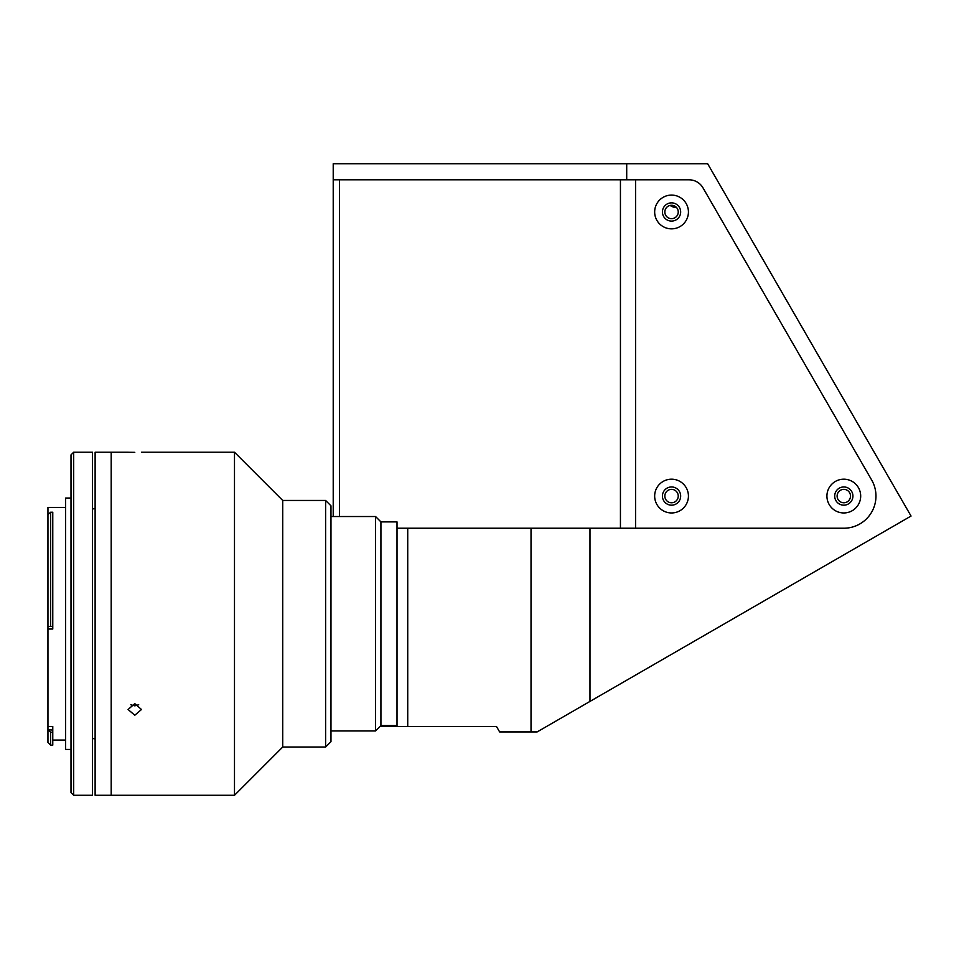 <?xml version="1.0" encoding="UTF-8"?>
<svg xmlns="http://www.w3.org/2000/svg" width="959" height="959" viewBox="0 0 959 959"><rect width="100%" height="100%" fill="white"/><g stroke="black" fill="none" stroke-linecap="round" stroke-linejoin="round"><path stroke-width="1.44" d="M664.839 211.975A6.701 6.701 0 0 0 671.54 218.676A6.701 6.701 0 0 0 678.241 211.975A6.701 6.701 0 0 0 671.54 205.274A6.701 6.701 0 0 0 664.839 211.975M664.839 496.067A6.701 6.701 0 0 0 671.54 502.768A6.701 6.701 0 0 0 678.241 496.067A6.701 6.701 0 0 0 671.54 489.366A6.701 6.701 0 0 0 664.839 496.067M837.111 496.067A6.701 6.701 0 0 0 843.812 502.768A6.701 6.701 0 0 0 850.513 496.067A6.701 6.701 0 0 0 843.812 489.366A6.701 6.701 0 0 0 837.111 496.067M676.706 207.707A13.402 13.402 0 0 1 670.089 205.43A13.402 13.402 0 0 0 676.706 207.707M397.014 528.229L407.731 528.229L407.731 726.562L397.014 726.562L397.014 521.9L380.927 521.9L380.927 725.579L375.568 730.95L375.568 516.529L330.975 516.529M626.706 179.812L333.217 179.812L333.217 163.725L626.706 163.725L626.706 179.812L689.077 179.812A16.075 16.075 0 0 1 702.995 187.856L871.659 479.991A32.162 32.162 0 0 1 843.812 528.229L589.977 528.229L589.977 701.413L911.05 516.05L707.646 163.725L626.706 163.725M589.977 528.229L531.022 528.229L531.022 731.921L537.148 731.921L589.977 701.413M386.285 725.579L386.285 726.562L379.956 726.562M397.014 726.562L386.285 726.562M531.022 528.229L407.731 528.229M407.731 726.562L496.534 726.562L499.627 731.921L531.022 731.921M671.54 195.085A16.89 16.89 0 0 0 654.661 211.975A16.89 16.89 0 0 0 671.54 228.853A16.89 16.89 0 0 0 688.43 211.975A16.89 16.89 0 0 0 671.54 195.085M671.54 202.864A9.111 9.111 0 0 0 662.429 211.975A9.111 9.111 0 0 0 671.54 221.085A9.111 9.111 0 0 0 680.662 211.975A9.111 9.111 0 0 0 671.54 202.864M843.812 479.188A16.89 16.89 0 0 0 826.922 496.067A16.89 16.89 0 0 0 843.812 512.957A16.89 16.89 0 0 0 860.691 496.067A16.89 16.89 0 0 0 843.812 479.188M843.812 486.956A9.111 9.111 0 0 0 834.702 496.067A9.111 9.111 0 0 0 843.812 505.177A9.111 9.111 0 0 0 852.923 496.067A9.111 9.111 0 0 0 843.812 486.956M671.54 479.188A16.89 16.89 0 0 0 654.661 496.067A16.89 16.89 0 0 0 671.54 512.957A16.89 16.89 0 0 0 688.43 496.067A16.89 16.89 0 0 0 671.54 479.188M671.54 486.956A9.111 9.111 0 0 0 662.429 496.067A9.111 9.111 0 0 0 671.54 505.177A9.111 9.111 0 0 0 680.662 496.067A9.111 9.111 0 0 0 671.54 486.956M333.217 179.812L333.217 516.529M843.812 528.229L635.589 528.229L635.589 179.812L689.077 179.812A16.075 16.075 0 0 1 702.995 187.856L871.659 479.991A32.162 32.162 0 0 1 843.812 528.229M339.498 516.529L339.498 179.812L620.437 179.812L620.437 528.229M71.002 792.59L71.002 454.89L73.675 452.216L73.675 795.275L71.002 792.59M73.675 795.275L92.436 795.275L92.436 452.216L73.675 452.216M71.002 749.435L65.644 749.435L65.644 498.045L71.002 498.045M47.95 726.466L52.769 726.466L52.769 730.039L47.95 729.823L47.95 507.419L65.644 507.419M47.95 514.695L50.635 512.238L50.635 626.527L48.19 626.467M50.635 626.527L52.769 626.527L52.769 512.238L50.635 512.238M52.769 626.527L52.769 629.032L47.95 629.032M48.19 730.039L50.635 732.22L50.635 745.155L52.769 745.155L52.769 730.039M52.769 732.22L50.635 732.22M50.635 745.155L47.95 742.47L47.95 729.823M128.086 452.216L111.196 452.216L111.196 795.275L111.196 452.216L95.121 452.216L95.121 795.275L234.487 795.275L234.487 452.216L141.488 452.216M325.616 500.454L330.975 505.813L330.975 741.667L325.616 747.025L325.616 500.454L282.725 500.454L282.725 747.025L325.616 747.025M134.787 703.63L141.488 709.504L134.787 715.246L128.086 709.504L134.787 703.63M130.844 704.769L134.787 705.848L138.731 704.769M134.787 452.336C143.43 452.204 143.43 452.204 134.787 452.336C126.144 452.204 126.144 452.204 134.787 452.336L130.124 452.276M128.422 452.228L129.98 452.276M380.927 725.579L397.014 725.579M330.975 730.95L375.568 730.95M380.927 521.9L375.568 516.529M65.644 740.06L52.769 740.06M92.436 509.013L95.121 508.546M92.436 738.466L95.121 738.933M282.725 747.025L234.487 795.275M282.725 500.454L234.487 452.216"/></g></svg>
